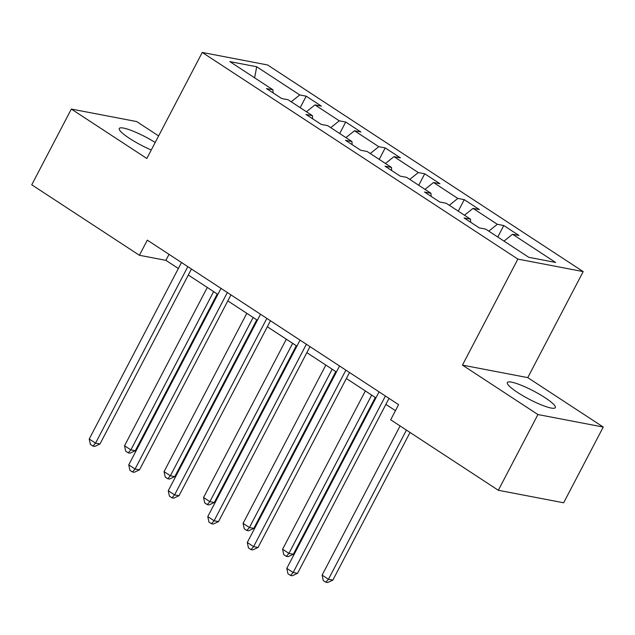 <?xml version="1.0" encoding="UTF-8"?>
<svg xmlns="http://www.w3.org/2000/svg" width="635" height="635" viewBox="0 0 635 635"><rect width="100%" height="100%" fill="white"/><g stroke="black" fill="none" stroke-linecap="round" stroke-linejoin="round"><path stroke-width="0.95" d="M155.194 142.47A27.067 4.659 27.6 0 0 119.277 128.476A27.067 4.659 27.6 0 0 129.492 138.382A27.067 4.659 27.6 0 0 151.273 149.979M517.557 392.454A27.067 4.659 27.6 0 0 555.315 407.63A27.067 4.659 27.6 0 0 545.1 397.724A27.067 4.659 27.6 0 0 507.341 382.548A27.067 4.659 27.6 0 0 517.557 392.454M158.615 135.93L136.668 121.563L71.342 109.061L31.75 184.793L139.406 255.278L165.886 260.342L178.356 268.51M583.192 271.597L267.581 64.96L202.255 52.451L517.874 259.096L583.192 271.597L527.764 377.627L462.439 365.117L537.924 414.544L603.25 427.045L527.764 377.627M603.25 427.045L563.658 502.777L498.332 490.276L537.924 414.544M273.09 92.9L272.923 89.805L266.478 88.575L281.678 98.52L288.115 99.758L312.436 115.673L305.991 114.443L321.191 124.396L327.636 125.627L351.949 141.549L345.503 140.311L360.704 150.265L367.149 151.495L391.47 167.418L385.024 166.187L400.217 176.133L406.662 177.371L430.982 193.294L424.537 192.056L439.737 202.009L446.183 203.24L470.495 219.162L464.05 217.932L479.25 227.878L485.696 229.116L528.757 257.302L555.593 262.445L512.532 234.251L518.978 235.482L503.777 225.536L497.769 237.022M272.923 89.805L229.862 61.611L256.699 66.746L299.76 94.94L306.197 96.179L300.196 107.664M503.777 225.536L497.332 224.298L473.011 208.375L479.457 209.613L464.264 199.66L457.819 198.43L433.499 182.507L439.944 183.737L424.744 173.792L418.298 172.553L393.986 156.639L400.431 157.869L385.231 147.915L378.785 146.685L354.473 130.762L360.91 132.001L345.718 122.047L339.273 120.817L314.952 104.894L321.397 106.124L306.197 96.179M498.332 490.276L390.676 419.791L398.597 404.646L147.32 240.133L139.406 255.278M312.603 118.769L312.436 115.673M314.952 104.894L306.427 111.744M339.273 120.817L330.748 127.667M352.115 144.645L351.949 141.549M354.473 130.762L345.94 137.612M378.785 146.685L370.261 153.535M391.636 170.513L391.47 167.418M393.986 156.639L385.461 163.489M418.298 172.553L409.773 179.403M431.149 196.382L430.982 193.294M433.499 182.507L424.974 189.357M457.819 198.43L449.294 205.28M470.662 222.258L470.495 219.162M473.011 208.375L464.487 215.225M497.332 224.298L488.807 231.148M512.532 234.251L504.007 241.102M71.342 109.061L146.828 158.48L202.255 52.451M462.439 365.117L517.874 259.096M188.309 275.026L217.869 294.378M227.822 300.895L257.389 320.254M267.335 326.771L296.902 346.123M306.848 352.639L336.415 371.999M346.369 378.508L375.936 397.867M385.882 404.384L395.454 410.654M256.699 66.746L254.619 77.819M299.76 94.94L291.227 101.79M169.029 254.341L165.886 260.342M464.264 199.66L458.256 211.145M424.744 173.792L418.743 185.277M385.231 147.915L379.222 159.409M345.718 122.047L339.709 133.533M385.405 396.01L293.14 572.5L286.806 568.357L379.071 391.858M389.025 398.375L297.553 573.341L293.14 572.5L290.505 575.445L287.972 573.786L286.806 568.357M297.553 573.341L292.267 575.786L290.505 575.445M400.09 425.958L322.112 575.112L328.446 579.263L332.859 580.104L410.043 432.467M332.859 580.104L327.581 582.549L325.811 582.208L328.446 579.263L406.424 430.101M325.811 582.208L323.278 580.549L322.112 575.112M345.892 370.134L253.619 546.632L247.285 542.481L339.558 365.99M349.504 372.507L258.032 547.473L253.619 546.632L250.984 549.577L248.452 547.918L247.285 542.481M258.032 547.473L252.754 549.918L250.984 549.577M306.372 344.265L214.106 520.756L207.772 516.612L300.045 340.122M309.991 346.631L218.519 521.605L214.106 520.756L211.471 523.708L208.939 522.049L207.772 516.612M218.519 521.605L213.233 524.042L211.471 523.708M365.355 390.946L282.599 549.243L288.933 553.387L293.346 554.236L375.309 397.454M293.346 554.236L288.06 556.673L286.298 556.339L288.933 553.387L371.689 395.089M286.298 556.339L283.766 554.68L282.599 549.243M325.842 365.069L243.086 523.367L249.42 527.518L253.833 528.36L335.788 371.586M253.833 528.36L248.547 530.804L246.785 530.463L249.42 527.518L332.176 369.221M246.785 530.463L244.253 528.804L243.086 523.367M266.859 318.389L174.593 494.887L168.259 490.744L260.525 314.246M270.478 320.762L179.006 495.729L174.593 494.887L171.958 497.832L169.426 496.173L168.259 490.744M179.006 495.729L173.72 498.173L171.958 497.832M227.346 292.521L135.072 469.011L128.746 464.868L221.012 288.377M230.957 294.886L139.486 469.86L135.072 469.011L132.437 471.964L129.905 470.305L128.746 464.868M139.486 469.86L134.207 472.297L132.437 471.964M187.825 266.652L95.56 443.143L89.225 438.999L181.499 262.501M191.445 269.018L99.973 443.992L95.56 443.143L92.924 446.087L90.392 444.436L89.225 438.999M99.973 443.992L94.694 446.429L92.924 446.087M286.329 339.201L203.565 497.499L209.899 501.642L214.312 502.491L296.275 345.718M214.312 502.491L209.034 504.928L207.264 504.595L209.899 501.642L292.656 343.344M207.264 504.595L204.732 502.936L203.565 497.499M246.809 313.325L164.052 471.63L170.386 475.774L174.8 476.615L256.762 319.842M174.8 476.615L169.521 479.06L167.751 478.719L170.386 475.774L253.143 317.476M167.751 478.719L165.219 477.06L164.052 471.63M207.296 287.457L124.539 445.754L130.873 449.905L135.287 450.747L217.249 293.973M135.287 450.747L130 453.192L128.238 452.85L130.873 449.905L213.63 291.6M128.238 452.85L125.706 451.191L124.539 445.754"/></g></svg>
